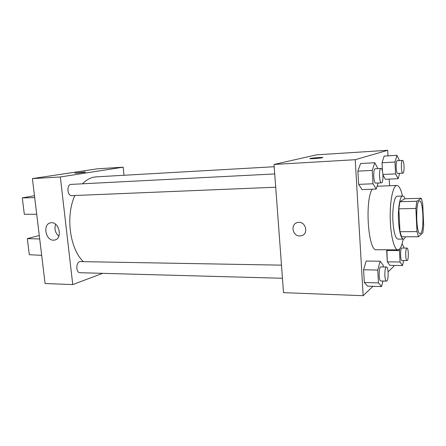 <?xml version="1.0" encoding="UTF-8"?>
<svg xmlns="http://www.w3.org/2000/svg" width="446" height="446" viewBox="0 0 446 446"><rect width="100%" height="100%" fill="white"/><g stroke="black" fill="none" stroke-linecap="round" stroke-linejoin="round"><path stroke-width="0.67" d="M420.628 233.375L420.082 233.62C416.001 234.585 415.427 200.12 419.535 200.951C423.326 200.165 424.341 230.76 420.628 233.375M423.7 225.698L422.685 203.543L421.253 198.264L416.826 201.263L415.878 208.444L416.965 231.602L418.487 236.737L422.836 232.74L423.7 225.698M415.878 208.444L398.841 208.834L399.99 231.719L416.965 231.602M399.99 231.719L401.651 236.793L418.487 236.737M398.841 208.834L399.895 201.731L416.826 201.263M421.253 198.264L404.751 198.754L399.895 201.731M405.068 198.743C404.321 196.937 403.541 196.034 402.716 196.034C399.995 195.716 397.799 208.265 398.512 220.948C399.298 232.26 400.937 238.315 403.435 239.101C404.182 239.078 404.873 238.303 405.509 236.781M403.435 239.101L397.955 239.112C395.39 238.326 393.707 232.299 392.904 221.032C392.179 208.399 394.442 195.894 397.241 196.207L402.716 196.034M403.184 239.101C402.197 244.369 400.921 247.747 399.348 249.247L397.949 249.855C394.197 250.067 390.479 235.298 390.211 217.782C389.893 200.265 393.116 185.38 396.873 185.469C399.053 185.625 400.915 189.154 402.465 196.039M397.949 249.855L376.424 249.732C368.34 251.834 364.594 201.336 372.137 189.221M377.963 168.627L374.779 162.734L360.574 163.526L357.882 171.13L358.645 184.354L362.063 189.595L376.218 189.071L378.113 182.994M399.465 160.571L396.951 155.331L384.145 156.094L382.038 162.745L382.49 171.219L382.038 162.745L394.983 162.032L395.58 173.879L398.127 178.718L399.644 173.31M385.366 179.275L382.969 175.027L385.366 179.275L398.127 178.718M387.987 155.866L387.697 150.302L355.228 159.701L363.155 295.698L372.956 286.304M388.098 271.798L393.729 266.401L393.679 265.415M389.536 185.753L389.191 179.108M383.276 266.942L383.181 265.186L380.154 261.228L366.16 261.038L363.59 269.78L364.326 282.502L367.599 286.137L381.536 286.577L382.98 281.036M399.962 248.573L399.465 250.568L386.704 250.49L386.888 249.793L387.306 261.835L389.904 265.348L402.487 265.554L403.675 260.548M387.697 150.302L316.56 154.84L274.028 164.457L283.517 292.648L363.155 295.698M274.028 164.457L355.228 159.701M299.835 235.934C292.32 236.313 290.235 223.859 297.61 222.526C305.521 220.369 309.334 234.128 301.279 235.756L299.835 235.934C292.32 236.313 290.235 223.853 297.61 222.526C305.521 220.369 309.334 234.128 301.284 235.756L299.835 235.934M322.547 157.7C320.925 158.146 311.553 158.887 310.137 158.676C307.517 158.458 320.518 157.221 322.603 157.488L322.547 157.7M309.875 158.603C309.574 158.241 320.852 157.254 322.603 157.494L322.871 157.566M83.402 261.657C69.81 248.991 65.356 215.931 74.878 195.51M82.454 183.808C86.73 179.465 91.33 177.146 96.258 176.85L274.195 166.737M275.712 187.22L71.756 195.638C67.145 196.123 66.476 184.337 71.12 184.388L274.73 173.934M282.452 278.276L80.012 272.712C75.513 272.868 75.926 261.239 80.403 261.607L281.482 265.147M124.01 175.272L123.174 167.178L60.327 176.973L72.759 284.581L102.669 273.331M53.559 240.165C45.381 240.611 42.587 223.786 50.71 222.827C59.112 220.943 63.07 238.933 54.523 240.076L53.559 240.165M123.174 167.178L97.217 168.833L32.396 178.606L60.327 176.973M32.396 178.606L45.091 283.522L72.759 284.581M55.633 224.282C54.161 228.926 55.226 232.907 58.833 236.229M83.48 172.084L85.442 172.039C87.031 172.184 75.971 173.349 74.922 173.143L83.48 172.084M85.537 172.072L74.828 173.109M36.706 214.242L24.318 214.275L22.3 197.912L34.693 197.623M39.281 235.516L27.323 238.627L39.7 238.972M27.323 238.627L29.308 254.727L41.679 255.329M34.459 195.683L22.3 197.912M399.465 250.568L400.045 262.014L402.487 265.554M403.82 248.043L403.753 246.722L402.024 244.007M407.047 260.592L401.941 260.525C400.185 260.821 400.118 247.703 401.874 248.037L406.981 248.06C408.525 247.759 408.843 259.254 407.326 260.453L407.047 260.592C405.336 260.893 405.269 247.72 406.981 248.06M386.704 250.49L387.306 261.835L400.045 262.014M387.306 261.835L389.904 265.348M396.951 155.331L394.983 162.032M397.86 173.371L397.737 173.399C395.937 173.823 395.49 160.465 397.319 160.694L402.498 160.398C404.188 160.008 404.717 172.68 403.028 173.126L402.911 173.154C401.16 173.578 400.72 160.17 402.498 160.398M384.145 156.094L382.038 162.745M382.936 174.475L395.58 173.879M380.154 261.228L377.745 270.064L378.453 282.915L381.536 286.577M386.476 281.131L380.806 280.98C378.582 281.281 378.637 266.485 380.856 266.898L386.515 266.998C388.444 266.691 388.773 279.397 386.877 280.941L386.476 281.131C384.307 281.437 384.352 266.585 386.515 266.998M366.16 261.038L363.59 269.78L377.745 270.064M363.59 269.78L364.326 282.502L378.453 282.915M364.326 282.502L367.599 286.137M374.779 162.734L372.254 170.405L372.99 183.769L376.218 189.071M381.464 182.854L375.71 183.094C373.419 183.568 372.928 168.516 375.253 168.766L381.007 168.471C383.147 168.03 383.766 182.202 381.637 182.815L381.464 182.854C379.228 183.334 378.743 168.214 381.007 168.471M360.574 163.526L357.882 171.13L372.254 170.405M357.882 171.13L358.645 184.354L372.99 183.769M358.645 184.354L362.063 189.595M377.104 186.238L396.873 185.469M54.523 240.076L55.349 239.848M397.737 173.399L402.911 173.154"/></g></svg>
